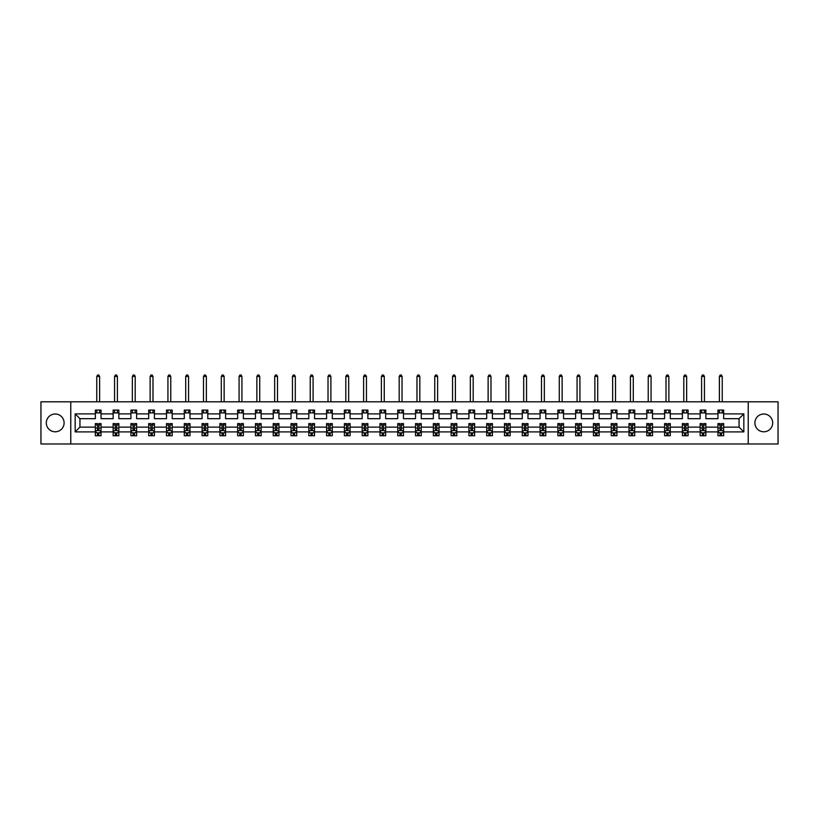 <?xml version="1.0" encoding="UTF-8"?>
<svg xmlns="http://www.w3.org/2000/svg" width="819" height="819" viewBox="0 0 819 819"><rect width="100%" height="100%" fill="white"/><g stroke="black" fill="none" stroke-linecap="round" stroke-linejoin="round"><path stroke-width="1.23" d="M763.799 414.004A8.896 8.896 0 0 0 754.903 422.901A8.896 8.896 0 0 0 763.799 431.797A8.896 8.896 0 0 0 772.686 422.901A8.896 8.896 0 0 0 763.799 414.004M55.201 414.004A8.896 8.896 0 0 0 46.314 422.901A8.896 8.896 0 0 0 55.201 431.797A8.896 8.896 0 0 0 64.097 422.901A8.896 8.896 0 0 0 55.201 414.004M748.228 443.99L778.05 443.99L778.05 401.801L748.228 401.801L748.228 443.99L70.772 443.99L70.772 401.801L40.95 401.801L40.95 443.99L70.772 443.99M723.658 431.91L723.658 427.119L739.055 427.119L743.836 431.91L723.658 431.91L723.658 435.728L721.488 435.728L721.488 432.821M748.228 401.801L70.772 401.801M717.956 431.91L705.865 431.91L705.865 427.119L717.956 427.119L717.956 435.728L723.658 435.728L723.658 432.678L722.583 432.678M705.865 431.91L705.865 435.728L703.705 435.728L703.705 432.821M700.163 431.91L688.083 431.91L688.083 427.119L700.163 427.119L700.163 435.728L705.865 435.728L705.865 432.678L704.801 432.678M688.083 431.91L688.083 435.728L685.912 435.728L685.912 432.821M682.381 431.91L670.29 431.91L670.29 427.119L682.381 427.119L682.381 435.728L688.083 435.728L688.083 432.678L687.008 432.678M670.29 431.91L670.29 435.728L668.12 435.728L668.12 432.821M664.588 431.91L652.497 431.91L652.497 427.119L664.588 427.119L664.588 435.728L670.29 435.728L670.29 432.678L669.215 432.678M652.497 431.91L652.497 435.728L650.337 435.728L650.337 432.821M646.795 431.91L634.715 431.91L634.715 427.119L646.795 427.119L646.795 435.728L652.497 435.728L652.497 432.678L651.433 432.678M634.715 431.91L634.715 435.728L632.544 435.728L632.544 432.821M629.012 431.91L616.922 431.91L616.922 427.119L629.012 427.119L629.012 435.728L634.715 435.728L634.715 432.678L633.64 432.678M616.922 431.91L616.922 435.728L614.762 435.728L614.762 432.821M611.22 431.91L599.139 431.91L599.139 427.119L611.22 427.119L611.22 435.728L616.922 435.728L616.922 432.678L615.847 432.678M599.139 431.91L599.139 435.728L596.969 435.728L596.969 432.821M593.437 431.91L581.347 431.91L581.347 427.119L593.437 427.119L593.437 435.728L599.139 435.728L599.139 432.678L598.065 432.678M581.347 431.91L581.347 435.728L579.176 435.728L579.176 432.821M575.644 431.91L563.554 431.91L563.554 427.119L575.644 427.119L575.644 435.728L581.347 435.728L581.347 432.678L580.272 432.678M563.554 431.91L563.554 435.728L561.394 435.728L561.394 432.821M557.852 431.91L545.771 431.91L545.771 427.119L557.852 427.119L557.852 435.728L563.554 435.728L563.554 432.678L562.489 432.678M545.771 431.91L545.771 435.728L543.601 435.728L543.601 432.821M540.069 431.91L527.979 431.91L527.979 427.119L540.069 427.119L540.069 435.728L545.771 435.728L545.771 432.678L544.696 432.678M527.979 431.91L527.979 435.728L525.808 435.728L525.808 432.821M522.276 431.91L510.186 431.91L510.186 427.119L522.276 427.119L522.276 435.728L527.979 435.728L527.979 432.678L526.904 432.678M510.186 431.91L510.186 435.728L508.026 435.728L508.026 432.821M504.484 431.91L492.403 431.91L492.403 427.119L504.484 427.119L504.484 435.728L510.186 435.728L510.186 432.678L509.121 432.678M492.403 431.91L492.403 435.728L490.233 435.728L490.233 432.821M486.701 431.91L474.611 431.91L474.611 427.119L486.701 427.119L486.701 435.728L492.403 435.728L492.403 432.678L491.328 432.678M474.611 431.91L474.611 435.728L472.45 435.728L472.45 432.821M468.908 431.91L456.828 431.91L456.828 427.119L468.908 427.119L468.908 435.728L474.611 435.728L474.611 432.678L473.536 432.678M456.828 431.91L456.828 435.728L454.658 435.728L454.658 432.821M451.126 431.91L439.035 431.91L439.035 427.119L451.126 427.119L451.126 435.728L456.828 435.728L456.828 432.678L455.753 432.678M439.035 431.91L439.035 435.728L436.865 435.728L436.865 432.821M433.333 431.91L421.242 431.91L421.242 427.119L433.333 427.119L433.333 435.728L439.035 435.728L439.035 432.678L437.96 432.678M421.242 431.91L421.242 435.728L419.082 435.728L419.082 432.821M415.54 431.91L403.46 431.91L403.46 427.119L415.54 427.119L415.54 435.728L421.242 435.728L421.242 432.678L420.178 432.678M403.46 431.91L403.46 435.728L401.29 435.728L401.29 432.821M397.758 431.91L385.667 431.91L385.667 427.119L397.758 427.119L397.758 435.728L403.46 435.728L403.46 432.678L402.385 432.678M385.667 431.91L385.667 435.728L383.497 435.728L383.497 432.821M379.965 431.91L367.874 431.91L367.874 427.119L379.965 427.119L379.965 435.728L385.667 435.728L385.667 432.678L384.592 432.678M367.874 431.91L367.874 435.728L365.714 435.728L365.714 432.821M362.172 431.91L350.092 431.91L350.092 427.119L362.172 427.119L362.172 435.728L367.874 435.728L367.874 432.678L366.81 432.678M350.092 431.91L350.092 435.728L347.921 435.728L347.921 432.821M344.389 431.91L332.299 431.91L332.299 427.119L344.389 427.119L344.389 435.728L350.092 435.728L350.092 432.678L349.017 432.678M332.299 431.91L332.299 435.728L330.139 435.728L330.139 432.821M326.597 431.91L314.516 431.91L314.516 427.119L326.597 427.119L326.597 435.728L332.299 435.728L332.299 432.678L331.224 432.678M314.516 431.91L314.516 435.728L312.346 435.728L312.346 432.821M308.814 431.91L296.724 431.91L296.724 427.119L308.814 427.119L308.814 435.728L314.516 435.728L314.516 432.678L313.442 432.678M296.724 431.91L296.724 435.728L294.553 435.728L294.553 432.821M291.021 431.91L278.931 431.91L278.931 427.119L291.021 427.119L291.021 435.728L296.724 435.728L296.724 432.678L295.649 432.678M278.931 431.91L278.931 435.728L276.771 435.728L276.771 432.821M273.229 431.91L261.148 431.91L261.148 427.119L273.229 427.119L273.229 435.728L278.931 435.728L278.931 432.678L277.866 432.678M261.148 431.91L261.148 435.728L258.978 435.728L258.978 432.821M255.446 431.91L243.356 431.91L243.356 427.119L255.446 427.119L255.446 435.728L261.148 435.728L261.148 432.678L260.073 432.678M243.356 431.91L243.356 435.728L241.185 435.728L241.185 432.821M237.653 431.91L225.563 431.91L225.563 427.119L237.653 427.119L237.653 435.728L243.356 435.728L243.356 432.678L242.281 432.678M225.563 431.91L225.563 435.728L223.403 435.728L223.403 432.821M219.861 431.91L207.78 431.91L207.78 427.119L219.861 427.119L219.861 435.728L225.563 435.728L225.563 432.678L224.498 432.678M207.78 431.91L207.78 435.728L205.61 435.728L205.61 432.821M202.078 431.91L189.988 431.91L189.988 427.119L202.078 427.119L202.078 435.728L207.78 435.728L207.78 432.678L206.705 432.678M189.988 431.91L189.988 435.728L187.827 435.728L187.827 432.821M184.285 431.91L172.205 431.91L172.205 427.119L184.285 427.119L184.285 435.728L189.988 435.728L189.988 432.678L188.913 432.678M172.205 431.91L172.205 435.728L170.035 435.728L170.035 432.821M166.503 431.91L154.412 431.91L154.412 427.119L166.503 427.119L166.503 435.728L172.205 435.728L172.205 432.678L171.13 432.678M154.412 431.91L154.412 435.728L152.242 435.728L152.242 432.821M148.71 431.91L136.619 431.91L136.619 427.119L148.71 427.119L148.71 435.728L154.412 435.728L154.412 432.678L153.337 432.678M136.619 431.91L136.619 435.728L134.459 435.728L134.459 432.821M130.917 431.91L118.837 431.91L118.837 427.119L130.917 427.119L130.917 435.728L136.619 435.728L136.619 432.678L135.555 432.678M118.837 431.91L118.837 435.728L116.667 435.728L116.667 432.821M113.135 431.91L101.044 431.91L101.044 427.119L113.135 427.119L113.135 435.728L118.837 435.728L118.837 432.678L117.762 432.678M101.044 431.91L101.044 435.728L98.874 435.728L98.874 432.821M95.342 431.91L75.164 431.91L75.164 413.892L95.342 413.892L95.342 418.683L79.945 418.683L79.945 427.119L95.342 427.119L95.342 435.728L101.044 435.728L101.044 432.678L99.969 432.678M101.044 413.892L113.135 413.892L113.135 418.683L101.044 418.683L101.044 410.073L95.342 410.073L95.342 413.892M118.837 413.892L130.917 413.892L130.917 418.683L118.837 418.683L118.837 410.073L113.135 410.073L113.135 413.892M136.619 413.892L148.71 413.892L148.71 418.683L136.619 418.683L136.619 410.073L130.917 410.073L130.917 413.892M154.412 413.892L166.503 413.892L166.503 418.683L154.412 418.683L154.412 410.073L148.71 410.073L148.71 413.892M172.205 413.892L184.285 413.892L184.285 418.683L172.205 418.683L172.205 410.073L166.503 410.073L166.503 413.892M189.988 413.892L202.078 413.892L202.078 418.683L189.988 418.683L189.988 410.073L184.285 410.073L184.285 413.892M207.78 413.892L219.861 413.892L219.861 418.683L207.78 418.683L207.78 410.073L202.078 410.073L202.078 413.892M225.563 413.892L237.653 413.892L237.653 418.683L225.563 418.683L225.563 410.073L219.861 410.073L219.861 413.892M243.356 413.892L255.446 413.892L255.446 418.683L243.356 418.683L243.356 410.073L237.653 410.073L237.653 413.892M261.148 413.892L273.229 413.892L273.229 418.683L261.148 418.683L261.148 410.073L255.446 410.073L255.446 413.892M278.931 413.892L291.021 413.892L291.021 418.683L278.931 418.683L278.931 410.073L273.229 410.073L273.229 413.892M296.724 413.892L308.814 413.892L308.814 418.683L296.724 418.683L296.724 410.073L291.021 410.073L291.021 413.892M314.516 413.892L326.597 413.892L326.597 418.683L314.516 418.683L314.516 410.073L308.814 410.073L308.814 413.892M332.299 413.892L344.389 413.892L344.389 418.683L332.299 418.683L332.299 410.073L326.597 410.073L326.597 413.892M350.092 413.892L362.172 413.892L362.172 418.683L350.092 418.683L350.092 410.073L344.389 410.073L344.389 413.892M367.874 413.892L379.965 413.892L379.965 418.683L367.874 418.683L367.874 410.073L362.172 410.073L362.172 413.892M385.667 413.892L397.758 413.892L397.758 418.683L385.667 418.683L385.667 410.073L379.965 410.073L379.965 413.892M403.46 413.892L415.54 413.892L415.54 418.683L403.46 418.683L403.46 410.073L397.758 410.073L397.758 413.892M421.242 413.892L433.333 413.892L433.333 418.683L421.242 418.683L421.242 410.073L415.54 410.073L415.54 413.892M439.035 413.892L451.126 413.892L451.126 418.683L439.035 418.683L439.035 410.073L433.333 410.073L433.333 413.892M456.828 413.892L468.908 413.892L468.908 418.683L456.828 418.683L456.828 410.073L451.126 410.073L451.126 413.892M474.611 413.892L486.701 413.892L486.701 418.683L474.611 418.683L474.611 410.073L468.908 410.073L468.908 413.892M492.403 413.892L504.484 413.892L504.484 418.683L492.403 418.683L492.403 410.073L486.701 410.073L486.701 413.892M510.186 413.892L522.276 413.892L522.276 418.683L510.186 418.683L510.186 410.073L504.484 410.073L504.484 413.892M527.979 413.892L540.069 413.892L540.069 418.683L527.979 418.683L527.979 410.073L522.276 410.073L522.276 413.892M545.771 413.892L557.852 413.892L557.852 418.683L545.771 418.683L545.771 410.073L540.069 410.073L540.069 413.892M563.554 413.892L575.644 413.892L575.644 418.683L563.554 418.683L563.554 410.073L557.852 410.073L557.852 413.892M581.347 413.892L593.437 413.892L593.437 418.683L581.347 418.683L581.347 410.073L575.644 410.073L575.644 413.892M599.139 413.892L611.22 413.892L611.22 418.683L599.139 418.683L599.139 410.073L593.437 410.073L593.437 413.892M616.922 413.892L629.012 413.892L629.012 418.683L616.922 418.683L616.922 410.073L611.22 410.073L611.22 413.892M634.715 413.892L646.795 413.892L646.795 418.683L634.715 418.683L634.715 410.073L629.012 410.073L629.012 413.892M652.497 413.892L664.588 413.892L664.588 418.683L652.497 418.683L652.497 410.073L646.795 410.073L646.795 413.892M670.29 413.892L682.381 413.892L682.381 418.683L670.29 418.683L670.29 410.073L664.588 410.073L664.588 413.892M688.083 413.892L700.163 413.892L700.163 418.683L688.083 418.683L688.083 410.073L682.381 410.073L682.381 413.892M705.865 413.892L717.956 413.892L717.956 418.683L705.865 418.683L705.865 410.073L700.163 410.073L700.163 413.892M739.055 427.119L739.055 418.683L723.658 418.683L723.658 410.073L717.956 410.073L717.956 413.892M723.658 413.892L743.836 413.892L743.836 431.91M75.164 413.892L79.945 418.683M717.956 412.919L723.658 412.919M700.163 412.919L705.865 412.919M682.381 412.919L688.083 412.919M664.588 412.919L670.29 412.919M646.795 412.919L652.497 412.919M629.012 412.919L634.715 412.919M611.22 412.919L616.922 412.919M593.437 412.919L599.139 412.919M575.644 412.919L581.347 412.919M557.852 412.919L563.554 412.919M540.069 412.919L545.771 412.919M522.276 412.919L527.979 412.919M504.484 412.919L510.186 412.919M486.701 412.919L492.403 412.919M468.908 412.919L474.611 412.919M451.126 412.919L456.828 412.919M433.333 412.919L439.035 412.919M415.54 412.919L421.242 412.919M397.758 412.919L403.46 412.919M379.965 412.919L385.667 412.919M362.172 412.919L367.874 412.919M344.389 412.919L350.092 412.919M326.597 412.919L332.299 412.919M308.814 412.919L314.516 412.919M291.021 412.919L296.724 412.919M273.229 412.919L278.931 412.919M255.446 412.919L261.148 412.919M237.653 412.919L243.356 412.919M219.861 412.919L225.563 412.919M202.078 412.919L207.78 412.919M184.285 412.919L189.988 412.919M166.503 412.919L172.205 412.919M148.71 412.919L154.412 412.919M130.917 412.919L136.619 412.919M113.135 412.919L118.837 412.919M95.342 412.919L101.044 412.919M97.512 432.872L98.874 432.872M115.295 432.872L116.667 432.872M133.088 432.872L134.459 432.872M150.88 432.872L152.242 432.872M168.663 432.872L170.035 432.872M186.456 432.872L187.827 432.872M204.238 432.872L205.61 432.872M222.031 432.872L223.403 432.872M239.824 432.872L241.185 432.872M257.606 432.872L258.978 432.872M275.399 432.872L276.771 432.872M293.192 432.872L294.553 432.872M310.974 432.872L312.346 432.872M328.767 432.872L330.139 432.872M346.55 432.872L347.921 432.872M364.342 432.872L365.714 432.872M382.135 432.872L383.497 432.872M399.918 432.872L401.29 432.872M417.71 432.872L419.082 432.872M435.503 432.872L436.865 432.872M453.286 432.872L454.658 432.872M471.079 432.872L472.45 432.872M488.861 432.872L490.233 432.872M506.654 432.872L508.026 432.872M524.447 432.872L525.808 432.872M542.229 432.872L543.601 432.872M560.022 432.872L561.394 432.872M577.815 432.872L579.176 432.872M595.597 432.872L596.969 432.872M613.39 432.872L614.762 432.872M631.173 432.872L632.544 432.872M648.965 432.872L650.337 432.872M666.758 432.872L668.12 432.872M684.541 432.872L685.912 432.872M702.333 432.872L703.705 432.872M720.126 432.872L721.488 432.872M79.945 427.119L75.164 431.91M743.836 413.892L739.055 418.683M97.512 434.244L98.874 434.244M101.044 425.01L101.044 423.587L98.874 423.587L98.874 425.01L101.044 425.01L101.044 427.119M95.342 427.119L95.342 423.587L97.512 423.587L97.512 429.688L98.874 429.688L98.874 425.01M96.417 432.678L95.342 432.678L95.342 435.728L97.512 435.728L97.512 432.821M95.342 430.538L96.488 432.821L99.908 432.821L101.044 430.538M99.621 412.919L99.621 410.073M99.621 401.801L99.621 376.484L96.765 376.484L96.765 401.801M96.765 412.919L96.765 410.073M96.765 376.484L97.625 375.01L98.761 375.01L99.621 376.484M115.295 434.244L116.667 434.244M118.837 425.01L118.837 423.587L116.667 423.587L116.667 425.01L118.837 425.01L118.837 427.119M113.135 427.119L113.135 423.587L115.295 423.587L115.295 429.688L116.667 429.688L116.667 425.01M114.199 432.678L113.135 432.678L113.135 435.728L115.295 435.728L115.295 432.821M113.135 430.538L114.271 432.821L117.69 432.821L118.837 430.538M117.404 412.919L117.404 410.073M117.404 401.801L117.404 376.484L114.558 376.484L114.558 401.801M114.558 412.919L114.558 410.073M114.558 376.484L115.418 375.01L116.554 375.01L117.404 376.484M133.088 434.244L134.459 434.244M136.619 425.01L136.619 423.587L134.459 423.587L134.459 425.01L136.619 425.01L136.619 427.119M130.917 427.119L130.917 423.587L133.088 423.587L133.088 429.688L134.459 429.688L134.459 425.01M131.992 432.678L130.917 432.678L130.917 435.728L133.088 435.728L133.088 432.821M130.917 430.538L132.064 432.821L135.483 432.821L136.619 430.538M135.196 412.919L135.196 410.073M135.196 401.801L135.196 376.484L132.35 376.484L132.35 401.801M132.35 412.919L132.35 410.073M132.35 376.484L133.2 375.01L134.347 375.01L135.196 376.484M150.88 434.244L152.242 434.244M154.412 425.01L154.412 423.587L152.242 423.587L152.242 425.01L154.412 425.01L154.412 427.119M148.71 427.119L148.71 423.587L150.88 423.587L150.88 429.688L152.242 429.688L152.242 425.01M149.785 432.678L148.71 432.678L148.71 435.728L150.88 435.728L150.88 432.821M148.71 430.538L149.846 432.821L153.276 432.821L154.412 430.538M152.989 412.919L152.989 410.073M152.989 401.801L152.989 376.484L150.133 376.484L150.133 401.801M150.133 412.919L150.133 410.073M150.133 376.484L150.993 375.01L152.129 375.01L152.989 376.484M168.663 434.244L170.035 434.244M172.205 425.01L172.205 423.587L170.035 423.587L170.035 425.01L172.205 425.01L172.205 427.119M166.503 427.119L166.503 423.587L168.663 423.587L168.663 429.688L170.035 429.688L170.035 425.01M167.567 432.678L166.503 432.678L166.503 435.728L168.663 435.728L168.663 432.821M166.503 430.538L167.639 432.821L171.058 432.821L172.205 430.538M170.772 412.919L170.772 410.073M170.772 401.801L170.772 376.484L167.926 376.484L167.926 401.801M167.926 412.919L167.926 410.073M167.926 376.484L168.775 375.01L169.922 375.01L170.772 376.484M186.456 434.244L187.827 434.244M189.988 425.01L189.988 423.587L187.827 423.587L187.827 425.01L189.988 425.01L189.988 427.119M184.285 427.119L184.285 423.587L186.456 423.587L186.456 429.688L187.827 429.688L187.827 425.01M185.36 432.678L184.285 432.678L184.285 435.728L186.456 435.728L186.456 432.821M184.285 430.538L185.432 432.821L188.851 432.821L189.988 430.538M188.565 412.919L188.565 410.073M188.565 401.801L188.565 376.484L185.708 376.484L185.708 401.801M185.708 412.919L185.708 410.073M185.708 376.484L186.568 375.01L187.705 375.01L188.565 376.484M204.238 434.244L205.61 434.244M207.78 425.01L207.78 423.587L205.61 423.587L205.61 425.01L207.78 425.01L207.78 427.119M202.078 427.119L202.078 423.587L204.238 423.587L204.238 429.688L205.61 429.688L205.61 425.01M203.153 432.678L202.078 432.678L202.078 435.728L204.238 435.728L204.238 432.821M202.078 430.538L203.214 432.821L206.634 432.821L207.78 430.538M206.357 412.919L206.357 410.073M206.357 401.801L206.357 376.484L203.501 376.484L203.501 401.801M203.501 412.919L203.501 410.073M203.501 376.484L204.361 375.01L205.497 375.01L206.357 376.484M222.031 434.244L223.403 434.244M225.563 425.01L225.563 423.587L223.403 423.587L223.403 425.01L225.563 425.01L225.563 427.119M219.861 427.119L219.861 423.587L222.031 423.587L222.031 429.688L223.403 429.688L223.403 425.01M220.935 432.678L219.861 432.678L219.861 435.728L222.031 435.728L222.031 432.821M219.861 430.538L221.007 432.821L224.426 432.821L225.563 430.538M224.14 412.919L224.14 410.073M224.14 401.801L224.14 376.484L221.294 376.484L221.294 401.801M221.294 412.919L221.294 410.073M221.294 376.484L222.144 375.01L223.29 375.01L224.14 376.484M239.824 434.244L241.185 434.244M243.356 425.01L243.356 423.587L241.185 423.587L241.185 425.01L243.356 425.01L243.356 427.119M237.653 427.119L237.653 423.587L239.824 423.587L239.824 429.688L241.185 429.688L241.185 425.01M238.728 432.678L237.653 432.678L237.653 435.728L239.824 435.728L239.824 432.821M237.653 430.538L238.79 432.821L242.219 432.821L243.356 430.538M241.933 412.919L241.933 410.073M241.933 401.801L241.933 376.484L239.076 376.484L239.076 401.801M239.076 412.919L239.076 410.073M239.076 376.484L239.936 375.01L241.073 375.01L241.933 376.484M257.606 434.244L258.978 434.244M261.148 425.01L261.148 423.587L258.978 423.587L258.978 425.01L261.148 425.01L261.148 427.119M255.446 427.119L255.446 423.587L257.606 423.587L257.606 429.688L258.978 429.688L258.978 425.01M256.511 432.678L255.446 432.678L255.446 435.728L257.606 435.728L257.606 432.821M255.446 430.538L256.582 432.821L260.002 432.821L261.148 430.538M259.715 412.919L259.715 410.073M259.715 401.801L259.715 376.484L256.869 376.484L256.869 401.801M256.869 412.919L256.869 410.073M256.869 376.484L257.729 375.01L258.865 375.01L259.715 376.484M275.399 434.244L276.771 434.244M278.931 425.01L278.931 423.587L276.771 423.587L276.771 425.01L278.931 425.01L278.931 427.119M273.229 427.119L273.229 423.587L275.399 423.587L275.399 429.688L276.771 429.688L276.771 425.01M274.304 432.678L273.229 432.678L273.229 435.728L275.399 435.728L275.399 432.821M273.229 430.538L274.375 432.821L277.795 432.821L278.931 430.538M277.508 412.919L277.508 410.073M277.508 401.801L277.508 376.484L274.662 376.484L274.662 401.801M274.662 412.919L274.662 410.073M274.662 376.484L275.512 375.01L276.658 375.01L277.508 376.484M293.192 434.244L294.553 434.244M296.724 425.01L296.724 423.587L294.553 423.587L294.553 425.01L296.724 425.01L296.724 427.119M291.021 427.119L291.021 423.587L293.192 423.587L293.192 429.688L294.553 429.688L294.553 425.01M292.096 432.678L291.021 432.678L291.021 435.728L293.192 435.728L293.192 432.821M291.021 430.538L292.158 432.821L295.587 432.821L296.724 430.538M295.301 412.919L295.301 410.073M295.301 401.801L295.301 376.484L292.444 376.484L292.444 401.801M292.444 412.919L292.444 410.073M292.444 376.484L293.304 375.01L294.441 375.01L295.301 376.484M310.974 434.244L312.346 434.244M314.516 425.01L314.516 423.587L312.346 423.587L312.346 425.01L314.516 425.01L314.516 427.119M308.814 427.119L308.814 423.587L310.974 423.587L310.974 429.688L312.346 429.688L312.346 425.01M309.879 432.678L308.814 432.678L308.814 435.728L310.974 435.728L310.974 432.821M308.814 430.538L309.951 432.821L313.37 432.821L314.516 430.538M313.083 412.919L313.083 410.073M313.083 401.801L313.083 376.484L310.237 376.484L310.237 401.801M310.237 412.919L310.237 410.073M310.237 376.484L311.087 375.01L312.234 375.01L313.083 376.484M328.767 434.244L330.139 434.244M332.299 425.01L332.299 423.587L330.139 423.587L330.139 425.01L332.299 425.01L332.299 427.119M326.597 427.119L326.597 423.587L328.767 423.587L328.767 429.688L330.139 429.688L330.139 425.01M327.672 432.678L326.597 432.678L326.597 435.728L328.767 435.728L328.767 432.821M326.597 430.538L327.743 432.821L331.163 432.821L332.299 430.538M330.876 412.919L330.876 410.073M330.876 401.801L330.876 376.484L328.02 376.484L328.02 401.801M328.02 412.919L328.02 410.073M328.02 376.484L328.88 375.01L330.016 375.01L330.876 376.484M346.55 434.244L347.921 434.244M350.092 425.01L350.092 423.587L347.921 423.587L347.921 425.01L350.092 425.01L350.092 427.119M344.389 427.119L344.389 423.587L346.55 423.587L346.55 429.688L347.921 429.688L347.921 425.01M345.464 432.678L344.389 432.678L344.389 435.728L346.55 435.728L346.55 432.821M344.389 430.538L345.526 432.821L348.945 432.821L350.092 430.538M348.669 412.919L348.669 410.073M348.669 401.801L348.669 376.484L345.813 376.484L345.813 401.801M345.813 412.919L345.813 410.073M345.813 376.484L346.672 375.01L347.809 375.01L348.669 376.484M364.342 434.244L365.714 434.244M367.874 425.01L367.874 423.587L365.714 423.587L365.714 425.01L367.874 425.01L367.874 427.119M362.172 427.119L362.172 423.587L364.342 423.587L364.342 429.688L365.714 429.688L365.714 425.01M363.247 432.678L362.172 432.678L362.172 435.728L364.342 435.728L364.342 432.821M362.172 430.538L363.319 432.821L366.738 432.821L367.874 430.538M366.451 412.919L366.451 410.073M366.451 401.801L366.451 376.484L363.605 376.484L363.605 401.801M363.605 412.919L363.605 410.073M363.605 376.484L364.455 375.01L365.602 375.01L366.451 376.484M382.135 434.244L383.497 434.244M385.667 425.01L385.667 423.587L383.497 423.587L383.497 425.01L385.667 425.01L385.667 427.119M379.965 427.119L379.965 423.587L382.135 423.587L382.135 429.688L383.497 429.688L383.497 425.01M381.04 432.678L379.965 432.678L379.965 435.728L382.135 435.728L382.135 432.821M379.965 430.538L381.101 432.821L384.531 432.821L385.667 430.538M384.244 412.919L384.244 410.073M384.244 401.801L384.244 376.484L381.388 376.484L381.388 401.801M381.388 412.919L381.388 410.073M381.388 376.484L382.248 375.01L383.384 375.01L384.244 376.484M399.918 434.244L401.29 434.244M403.46 425.01L403.46 423.587L401.29 423.587L401.29 425.01L403.46 425.01L403.46 427.119M397.758 427.119L397.758 423.587L399.918 423.587L399.918 429.688L401.29 429.688L401.29 425.01M398.822 432.678L397.758 432.678L397.758 435.728L399.918 435.728L399.918 432.821M397.758 430.538L398.894 432.821L402.313 432.821L403.46 430.538M402.027 412.919L402.027 410.073M402.027 401.801L402.027 376.484L399.181 376.484L399.181 401.801M399.181 412.919L399.181 410.073M399.181 376.484L400.03 375.01L401.177 375.01L402.027 376.484M417.71 434.244L419.082 434.244M421.242 425.01L421.242 423.587L419.082 423.587L419.082 425.01L421.242 425.01L421.242 427.119M415.54 427.119L415.54 423.587L417.71 423.587L417.71 429.688L419.082 429.688L419.082 425.01M416.615 432.678L415.54 432.678L415.54 435.728L417.71 435.728L417.71 432.821M415.54 430.538L416.687 432.821L420.106 432.821L421.242 430.538M419.819 412.919L419.819 410.073M419.819 401.801L419.819 376.484L416.973 376.484L416.973 401.801M416.973 412.919L416.973 410.073M416.973 376.484L417.823 375.01L418.97 375.01L419.819 376.484M435.503 434.244L436.865 434.244M439.035 425.01L439.035 423.587L436.865 423.587L436.865 425.01L439.035 425.01L439.035 427.119M433.333 427.119L433.333 423.587L435.503 423.587L435.503 429.688L436.865 429.688L436.865 425.01M434.408 432.678L433.333 432.678L433.333 435.728L435.503 435.728L435.503 432.821M433.333 430.538L434.469 432.821L437.899 432.821L439.035 430.538M437.612 412.919L437.612 410.073M437.612 401.801L437.612 376.484L434.756 376.484L434.756 401.801M434.756 412.919L434.756 410.073M434.756 376.484L435.616 375.01L436.752 375.01L437.612 376.484M453.286 434.244L454.658 434.244M456.828 425.01L456.828 423.587L454.658 423.587L454.658 425.01L456.828 425.01L456.828 427.119M451.126 427.119L451.126 423.587L453.286 423.587L453.286 429.688L454.658 429.688L454.658 425.01M452.19 432.678L451.126 432.678L451.126 435.728L453.286 435.728L453.286 432.821M451.126 430.538L452.262 432.821L455.681 432.821L456.828 430.538M455.395 412.919L455.395 410.073M455.395 401.801L455.395 376.484L452.549 376.484L452.549 401.801M452.549 412.919L452.549 410.073M452.549 376.484L453.398 375.01L454.545 375.01L455.395 376.484M471.079 434.244L472.45 434.244M474.611 425.01L474.611 423.587L472.45 423.587L472.45 425.01L474.611 425.01L474.611 427.119M468.908 427.119L468.908 423.587L471.079 423.587L471.079 429.688L472.45 429.688L472.45 425.01M469.983 432.678L468.908 432.678L468.908 435.728L471.079 435.728L471.079 432.821M468.908 430.538L470.055 432.821L473.474 432.821L474.611 430.538M473.187 412.919L473.187 410.073M473.187 401.801L473.187 376.484L470.331 376.484L470.331 401.801M470.331 412.919L470.331 410.073M470.331 376.484L471.191 375.01L472.328 375.01L473.187 376.484M488.861 434.244L490.233 434.244M492.403 425.01L492.403 423.587L490.233 423.587L490.233 425.01L492.403 425.01L492.403 427.119M486.701 427.119L486.701 423.587L488.861 423.587L488.861 429.688L490.233 429.688L490.233 425.01M487.776 432.678L486.701 432.678L486.701 435.728L488.861 435.728L488.861 432.821M486.701 430.538L487.837 432.821L491.257 432.821L492.403 430.538M490.98 412.919L490.98 410.073M490.98 401.801L490.98 376.484L488.124 376.484L488.124 401.801M488.124 412.919L488.124 410.073M488.124 376.484L488.984 375.01L490.12 375.01L490.98 376.484M506.654 434.244L508.026 434.244M510.186 425.01L510.186 423.587L508.026 423.587L508.026 425.01L510.186 425.01L510.186 427.119M504.484 427.119L504.484 423.587L506.654 423.587L506.654 429.688L508.026 429.688L508.026 425.01M505.558 432.678L504.484 432.678L504.484 435.728L506.654 435.728L506.654 432.821M504.484 430.538L505.63 432.821L509.049 432.821L510.186 430.538M508.763 412.919L508.763 410.073M508.763 401.801L508.763 376.484L505.917 376.484L505.917 401.801M505.917 412.919L505.917 410.073M505.917 376.484L506.766 375.01L507.913 375.01L508.763 376.484M524.447 434.244L525.808 434.244M527.979 425.01L527.979 423.587L525.808 423.587L525.808 425.01L527.979 425.01L527.979 427.119M522.276 427.119L522.276 423.587L524.447 423.587L524.447 429.688L525.808 429.688L525.808 425.01M523.351 432.678L522.276 432.678L522.276 435.728L524.447 435.728L524.447 432.821M522.276 430.538L523.413 432.821L526.842 432.821L527.979 430.538M526.556 412.919L526.556 410.073M526.556 401.801L526.556 376.484L523.699 376.484L523.699 401.801M523.699 412.919L523.699 410.073M523.699 376.484L524.559 375.01L525.696 375.01L526.556 376.484M542.229 434.244L543.601 434.244M545.771 425.01L545.771 423.587L543.601 423.587L543.601 425.01L545.771 425.01L545.771 427.119M540.069 427.119L540.069 423.587L542.229 423.587L542.229 429.688L543.601 429.688L543.601 425.01M541.134 432.678L540.069 432.678L540.069 435.728L542.229 435.728L542.229 432.821M540.069 430.538L541.205 432.821L544.625 432.821L545.771 430.538M544.338 412.919L544.338 410.073M544.338 401.801L544.338 376.484L541.492 376.484L541.492 401.801M541.492 412.919L541.492 410.073M541.492 376.484L542.342 375.01L543.488 375.01L544.338 376.484M560.022 434.244L561.394 434.244M563.554 425.01L563.554 423.587L561.394 423.587L561.394 425.01L563.554 425.01L563.554 427.119M557.852 427.119L557.852 423.587L560.022 423.587L560.022 429.688L561.394 429.688L561.394 425.01M558.927 432.678L557.852 432.678L557.852 435.728L560.022 435.728L560.022 432.821M557.852 430.538L558.998 432.821L562.418 432.821L563.554 430.538M562.131 412.919L562.131 410.073M562.131 401.801L562.131 376.484L559.285 376.484L559.285 401.801M559.285 412.919L559.285 410.073M559.285 376.484L560.135 375.01L561.271 375.01L562.131 376.484M577.815 434.244L579.176 434.244M581.347 425.01L581.347 423.587L579.176 423.587L579.176 425.01L581.347 425.01L581.347 427.119M575.644 427.119L575.644 423.587L577.815 423.587L577.815 429.688L579.176 429.688L579.176 425.01M576.719 432.678L575.644 432.678L575.644 435.728L577.815 435.728L577.815 432.821M575.644 430.538L576.781 432.821L580.21 432.821L581.347 430.538M579.924 412.919L579.924 410.073M579.924 401.801L579.924 376.484L577.067 376.484L577.067 401.801M577.067 412.919L577.067 410.073M577.067 376.484L577.927 375.01L579.064 375.01L579.924 376.484M595.597 434.244L596.969 434.244M599.139 425.01L599.139 423.587L596.969 423.587L596.969 425.01L599.139 425.01L599.139 427.119M593.437 427.119L593.437 423.587L595.597 423.587L595.597 429.688L596.969 429.688L596.969 425.01M594.502 432.678L593.437 432.678L593.437 435.728L595.597 435.728L595.597 432.821M593.437 430.538L594.574 432.821L597.993 432.821L599.139 430.538M597.706 412.919L597.706 410.073M597.706 401.801L597.706 376.484L594.86 376.484L594.86 401.801M594.86 412.919L594.86 410.073M594.86 376.484L595.71 375.01L596.856 375.01L597.706 376.484M613.39 434.244L614.762 434.244M616.922 425.01L616.922 423.587L614.762 423.587L614.762 425.01L616.922 425.01L616.922 427.119M611.22 427.119L611.22 423.587L613.39 423.587L613.39 429.688L614.762 429.688L614.762 425.01M612.295 432.678L611.22 432.678L611.22 435.728L613.39 435.728L613.39 432.821M611.22 430.538L612.366 432.821L615.786 432.821L616.922 430.538M615.499 412.919L615.499 410.073M615.499 401.801L615.499 376.484L612.643 376.484L612.643 401.801M612.643 412.919L612.643 410.073M612.643 376.484L613.503 375.01L614.639 375.01L615.499 376.484M631.173 434.244L632.544 434.244M634.715 425.01L634.715 423.587L632.544 423.587L632.544 425.01L634.715 425.01L634.715 427.119M629.012 427.119L629.012 423.587L631.173 423.587L631.173 429.688L632.544 429.688L632.544 425.01M630.087 432.678L629.012 432.678L629.012 435.728L631.173 435.728L631.173 432.821M629.012 430.538L630.149 432.821L633.568 432.821L634.715 430.538M633.292 412.919L633.292 410.073M633.292 401.801L633.292 376.484L630.435 376.484L630.435 401.801M630.435 412.919L630.435 410.073M630.435 376.484L631.295 375.01L632.432 375.01L633.292 376.484M648.965 434.244L650.337 434.244M652.497 425.01L652.497 423.587L650.337 423.587L650.337 425.01L652.497 425.01L652.497 427.119M646.795 427.119L646.795 423.587L648.965 423.587L648.965 429.688L650.337 429.688L650.337 425.01M647.87 432.678L646.795 432.678L646.795 435.728L648.965 435.728L648.965 432.821M646.795 430.538L647.942 432.821L651.361 432.821L652.497 430.538M651.074 412.919L651.074 410.073M651.074 401.801L651.074 376.484L648.228 376.484L648.228 401.801M648.228 412.919L648.228 410.073M648.228 376.484L649.078 375.01L650.225 375.01L651.074 376.484M666.758 434.244L668.12 434.244M670.29 425.01L670.29 423.587L668.12 423.587L668.12 425.01L670.29 425.01L670.29 427.119M664.588 427.119L664.588 423.587L666.758 423.587L666.758 429.688L668.12 429.688L668.12 425.01M665.663 432.678L664.588 432.678L664.588 435.728L666.758 435.728L666.758 432.821M664.588 430.538L665.724 432.821L669.154 432.821L670.29 430.538M668.867 412.919L668.867 410.073M668.867 401.801L668.867 376.484L666.011 376.484L666.011 401.801M666.011 412.919L666.011 410.073M666.011 376.484L666.871 375.01L668.007 375.01L668.867 376.484M684.541 434.244L685.912 434.244M688.083 425.01L688.083 423.587L685.912 423.587L685.912 425.01L688.083 425.01L688.083 427.119M682.381 427.119L682.381 423.587L684.541 423.587L684.541 429.688L685.912 429.688L685.912 425.01M683.445 432.678L682.381 432.678L682.381 435.728L684.541 435.728L684.541 432.821M682.381 430.538L683.517 432.821L686.936 432.821L688.083 430.538M686.65 412.919L686.65 410.073M686.65 401.801L686.65 376.484L683.804 376.484L683.804 401.801M683.804 412.919L683.804 410.073M683.804 376.484L684.653 375.01L685.8 375.01L686.65 376.484M702.333 434.244L703.705 434.244M705.865 425.01L705.865 423.587L703.705 423.587L703.705 425.01L705.865 425.01L705.865 427.119M700.163 427.119L700.163 423.587L702.333 423.587L702.333 429.688L703.705 429.688L703.705 425.01M701.238 432.678L700.163 432.678L700.163 435.728L702.333 435.728L702.333 432.821M700.163 430.538L701.31 432.821L704.729 432.821L705.865 430.538M704.442 412.919L704.442 410.073M704.442 401.801L704.442 376.484L701.596 376.484L701.596 401.801M701.596 412.919L701.596 410.073M701.596 376.484L702.446 375.01L703.582 375.01L704.442 376.484M720.126 434.244L721.488 434.244M723.658 425.01L723.658 423.587L721.488 423.587L721.488 425.01L723.658 425.01L723.658 427.119M717.956 427.119L717.956 423.587L720.126 423.587L720.126 429.688L721.488 429.688L721.488 425.01M719.031 432.678L717.956 432.678L717.956 435.728L720.126 435.728L720.126 432.821M717.956 430.538L719.092 432.821L722.512 432.821L723.658 430.538M722.235 412.919L722.235 410.073M722.235 401.801L722.235 376.484L719.379 376.484L719.379 401.801M719.379 412.919L719.379 410.073M719.379 376.484L720.239 375.01L721.375 375.01L722.235 376.484M95.373 430.599L101.013 430.599M95.342 425.01L97.512 425.01M98.874 428.071L101.044 428.071M95.342 428.071L97.512 428.071M97.512 433.517L98.874 433.517M113.165 430.599L118.806 430.599M113.135 425.01L115.295 425.01M116.667 428.071L118.837 428.071M113.135 428.071L115.295 428.071M115.295 433.517L116.667 433.517M130.948 430.599L136.599 430.599M130.917 425.01L133.088 425.01M134.459 428.071L136.619 428.071M130.917 428.071L133.088 428.071M133.088 433.517L134.459 433.517M148.741 430.599L154.381 430.599M148.71 425.01L150.88 425.01M152.242 428.071L154.412 428.071M148.71 428.071L150.88 428.071M150.88 433.517L152.242 433.517M166.523 430.599L172.174 430.599M166.503 425.01L168.663 425.01M170.035 428.071L172.205 428.071M166.503 428.071L168.663 428.071M168.663 433.517L170.035 433.517M184.316 430.599L189.957 430.599M184.285 425.01L186.456 425.01M187.827 428.071L189.988 428.071M184.285 428.071L186.456 428.071M186.456 433.517L187.827 433.517M202.109 430.599L207.75 430.599M202.078 425.01L204.238 425.01M205.61 428.071L207.78 428.071M202.078 428.071L204.238 428.071M204.238 433.517L205.61 433.517M219.891 430.599L225.542 430.599M219.861 425.01L222.031 425.01M223.403 428.071L225.563 428.071M219.861 428.071L222.031 428.071M222.031 433.517L223.403 433.517M237.684 430.599L243.325 430.599M237.653 425.01L239.824 425.01M241.185 428.071L243.356 428.071M237.653 428.071L239.824 428.071M239.824 433.517L241.185 433.517M255.477 430.599L261.118 430.599M255.446 425.01L257.606 425.01M258.978 428.071L261.148 428.071M255.446 428.071L257.606 428.071M257.606 433.517L258.978 433.517M273.259 430.599L278.91 430.599M273.229 425.01L275.399 425.01M276.771 428.071L278.931 428.071M273.229 428.071L275.399 428.071M275.399 433.517L276.771 433.517M291.052 430.599L296.693 430.599M291.021 425.01L293.192 425.01M294.553 428.071L296.724 428.071M291.021 428.071L293.192 428.071M293.192 433.517L294.553 433.517M308.835 430.599L314.486 430.599M308.814 425.01L310.974 425.01M312.346 428.071L314.516 428.071M308.814 428.071L310.974 428.071M310.974 433.517L312.346 433.517M326.627 430.599L332.268 430.599M326.597 425.01L328.767 425.01M330.139 428.071L332.299 428.071M326.597 428.071L328.767 428.071M328.767 433.517L330.139 433.517M344.42 430.599L350.061 430.599M344.389 425.01L346.55 425.01M347.921 428.071L350.092 428.071M344.389 428.071L346.55 428.071M346.55 433.517L347.921 433.517M362.203 430.599L367.854 430.599M362.172 425.01L364.342 425.01M365.714 428.071L367.874 428.071M362.172 428.071L364.342 428.071M364.342 433.517L365.714 433.517M379.996 430.599L385.636 430.599M379.965 425.01L382.135 425.01M383.497 428.071L385.667 428.071M379.965 428.071L382.135 428.071M382.135 433.517L383.497 433.517M397.788 430.599L403.429 430.599M397.758 425.01L399.918 425.01M401.29 428.071L403.46 428.071M397.758 428.071L399.918 428.071M399.918 433.517L401.29 433.517M415.571 430.599L421.212 430.599M415.54 425.01L417.71 425.01M419.082 428.071L421.242 428.071M415.54 428.071L417.71 428.071M417.71 433.517L419.082 433.517M433.364 430.599L439.004 430.599M433.333 425.01L435.503 425.01M436.865 428.071L439.035 428.071M433.333 428.071L435.503 428.071M435.503 433.517L436.865 433.517M451.146 430.599L456.797 430.599M451.126 425.01L453.286 425.01M454.658 428.071L456.828 428.071M451.126 428.071L453.286 428.071M453.286 433.517L454.658 433.517M468.939 430.599L474.58 430.599M468.908 425.01L471.079 425.01M472.45 428.071L474.611 428.071M468.908 428.071L471.079 428.071M471.079 433.517L472.45 433.517M486.732 430.599L492.373 430.599M486.701 425.01L488.861 425.01M490.233 428.071L492.403 428.071M486.701 428.071L488.861 428.071M488.861 433.517L490.233 433.517M504.514 430.599L510.165 430.599M504.484 425.01L506.654 425.01M508.026 428.071L510.186 428.071M504.484 428.071L506.654 428.071M506.654 433.517L508.026 433.517M522.307 430.599L527.948 430.599M522.276 425.01L524.447 425.01M525.808 428.071L527.979 428.071M522.276 428.071L524.447 428.071M524.447 433.517L525.808 433.517M540.09 430.599L545.741 430.599M540.069 425.01L542.229 425.01M543.601 428.071L545.771 428.071M540.069 428.071L542.229 428.071M542.229 433.517L543.601 433.517M557.882 430.599L563.523 430.599M557.852 425.01L560.022 425.01M561.394 428.071L563.554 428.071M557.852 428.071L560.022 428.071M560.022 433.517L561.394 433.517M575.675 430.599L581.316 430.599M575.644 425.01L577.815 425.01M579.176 428.071L581.347 428.071M575.644 428.071L577.815 428.071M577.815 433.517L579.176 433.517M593.458 430.599L599.109 430.599M593.437 425.01L595.597 425.01M596.969 428.071L599.139 428.071M593.437 428.071L595.597 428.071M595.597 433.517L596.969 433.517M611.25 430.599L616.891 430.599M611.22 425.01L613.39 425.01M614.762 428.071L616.922 428.071M611.22 428.071L613.39 428.071M613.39 433.517L614.762 433.517M629.043 430.599L634.684 430.599M629.012 425.01L631.173 425.01M632.544 428.071L634.715 428.071M629.012 428.071L631.173 428.071M631.173 433.517L632.544 433.517M646.826 430.599L652.477 430.599M646.795 425.01L648.965 425.01M650.337 428.071L652.497 428.071M646.795 428.071L648.965 428.071M648.965 433.517L650.337 433.517M664.619 430.599L670.259 430.599M664.588 425.01L666.758 425.01M668.12 428.071L670.29 428.071M664.588 428.071L666.758 428.071M666.758 433.517L668.12 433.517M682.401 430.599L688.052 430.599M682.381 425.01L684.541 425.01M685.912 428.071L688.083 428.071M682.381 428.071L684.541 428.071M684.541 433.517L685.912 433.517M700.194 430.599L705.835 430.599M700.163 425.01L702.333 425.01M703.705 428.071L705.865 428.071M700.163 428.071L702.333 428.071M702.333 433.517L703.705 433.517M717.987 430.599L723.627 430.599M717.956 425.01L720.126 425.01M721.488 428.071L723.658 428.071M717.956 428.071L720.126 428.071M720.126 433.517L721.488 433.517"/></g></svg>
